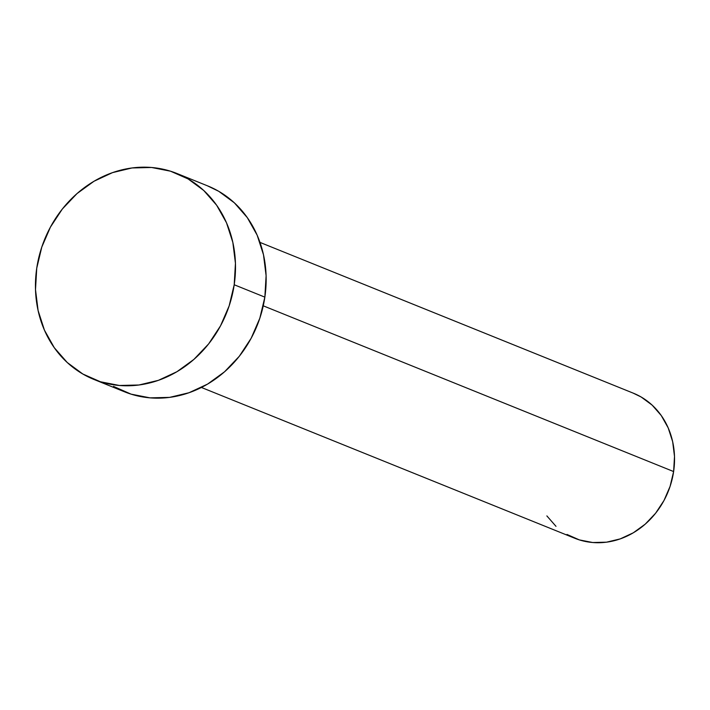 <?xml version="1.0" encoding="UTF-8"?>
<svg xmlns="http://www.w3.org/2000/svg" width="710" height="710" viewBox="0 0 710 710"><rect width="100%" height="100%" fill="white"/><g stroke="black" fill="none" stroke-linecap="round" stroke-linejoin="round"><path stroke-width="1.06" d="M201.4 387.465L574.772 538.26A78.224 69.136 -68 0 0 673.621 471.555L263.259 305.824L673.621 471.555A78.224 69.136 -68 0 0 633.356 393.189L259.993 242.403M93.897 379.433L124.552 391.813A111.026 98.122 -68 0 0 264.857 297.135L234.202 284.754L264.857 297.135A111.026 98.122 -68 0 0 207.702 185.913L177.047 173.533A111.026 98.122 112 0 1 234.202 284.754A111.026 98.122 112 0 1 93.897 379.433A111.026 98.122 112 0 1 36.742 268.202A111.026 98.122 112 0 1 177.047 173.533M207.311 185.754L218.778 191.327L234.362 202.829L247.32 217.642L257.162 235.188L263.499 254.792L266.099 275.711L264.857 297.135L259.825 318.24L251.18 338.217L239.279 356.296L224.555 371.783L207.595 384.083L189.037 392.728L169.601 397.378L150.032 397.857L131.084 394.148L113.476 386.391M36.742 268.202L41.783 247.098L50.419 227.12L62.32 209.042L77.044 193.555L94.004 181.254L112.562 172.61L131.998 167.959L151.567 167.48L170.515 171.19L188.123 178.947L203.708 190.449L216.665 205.261L226.508 222.807L232.845 242.412L235.445 263.33L234.202 284.754L229.161 305.859L220.526 325.837L208.625 343.915L193.901 359.402L176.941 371.703L158.383 380.347L138.947 384.998L119.378 385.477L100.429 381.767L82.821 374.01L67.237 362.508L54.279 347.696L44.437 330.15L38.1 310.545L35.5 289.627L36.742 268.202M633.08 393.083L641.157 397.005L652.135 405.108L661.267 415.545L668.199 427.908L672.672 441.726L674.5 456.459L673.621 471.555L670.071 486.421L663.992 500.497L655.605 513.232L645.23 524.149L633.284 532.811L620.212 538.899L606.517 542.183L592.726 542.52L579.369 539.902L566.971 534.444M555.992 526.332L546.86 515.904"/></g></svg>
